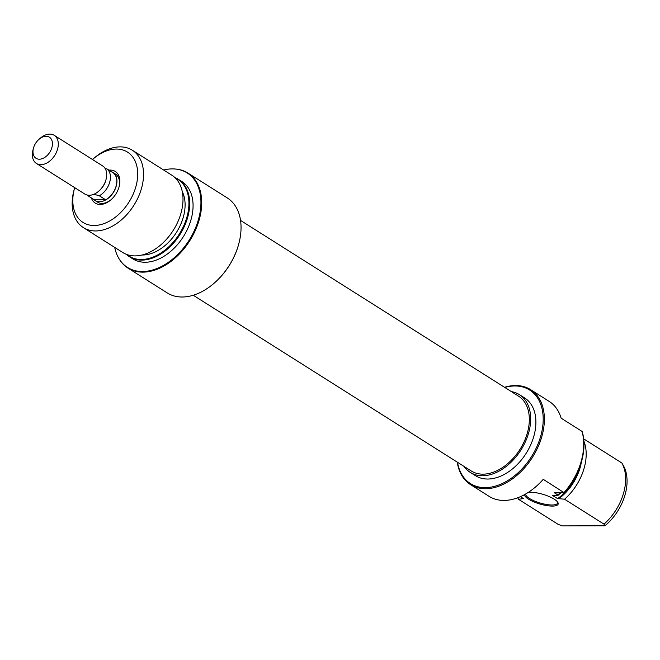 <?xml version="1.0" encoding="UTF-8"?>
<svg xmlns="http://www.w3.org/2000/svg" width="660" height="660" viewBox="0 0 660 660"><rect width="100%" height="100%" fill="white"/><g stroke="black" fill="none" stroke-linecap="round" stroke-linejoin="round"><path stroke-width="0.99" d="M240.545 220.423L518.471 396.099A44.261 29.733 122.3 0 1 524.188 441.581A44.261 29.733 122.3 0 1 482.938 474.16A44.261 29.733 122.3 0 1 471.174 470.927L193.248 295.251M528.322 492.368A17.482 5.082 16.3 0 1 530.442 492.253A17.482 5.082 16.3 0 1 557.807 502.359A17.482 5.082 16.3 0 1 552.329 506.088A17.482 5.082 16.3 0 1 534.237 502.045A17.482 5.082 16.3 0 1 524.552 494.62M525.583 494.043A16.648 4.843 -163.7 0 0 534.757 501.13A16.648 4.843 -163.7 0 0 552.032 504.991A16.648 4.843 -163.7 0 0 557.593 503.077A16.648 4.843 -163.7 0 0 557.477 501.889M457.512 462.289A55.349 37.191 -57.7 0 0 485.174 487.641A55.349 37.191 -57.7 0 0 540.557 436.714A55.349 37.191 -57.7 0 0 514.899 385.968A55.349 37.191 -57.7 0 0 504.809 387.461M504.553 387.296A56.182 37.744 122.3 0 1 515.65 385.539A56.182 37.744 122.3 0 1 530.582 389.639A56.182 37.744 122.3 0 1 537.834 447.381A56.182 37.744 122.3 0 1 485.471 488.73A56.182 37.744 122.3 0 1 470.539 484.63A56.182 37.744 122.3 0 1 457.256 462.124M511.385 391.611A45.986 30.896 122.3 0 1 519.395 394.639A45.986 30.896 122.3 0 1 525.335 441.895A45.986 30.896 122.3 0 1 482.476 475.744A45.986 30.896 122.3 0 1 470.258 472.387A45.986 30.896 122.3 0 1 464.087 466.447M519.395 394.639L524.609 397.93A45.986 30.896 122.3 0 1 530.549 445.195A45.986 30.896 122.3 0 1 487.69 479.036A45.986 30.896 122.3 0 1 475.464 475.678L470.258 472.387M564.094 492.508A56.182 37.744 -57.7 0 0 581.98 431.359L582.219 431.689A55.885 37.546 122.3 0 1 564.341 492.838L543.246 479.333A56.182 37.744 122.3 0 1 503.968 500.428A56.182 37.744 122.3 0 1 489.043 496.32L470.539 484.63M581.98 431.359L561.132 418.176A56.182 37.744 122.3 0 0 549.079 401.338L530.582 389.639M604.956 525.806L603.999 524.155A45.779 30.756 -57.7 0 0 621.885 463.007L623.172 465.201A44.269 29.741 122.3 0 1 604.956 525.806L562.246 525.896L557.997 524.255L518.554 499.323A45.779 30.756 122.3 0 1 517.754 497.747M578.795 469.524A40.582 27.258 122.3 0 1 557.584 498.638L558.888 498.638A41.621 27.959 -57.7 0 0 581.386 462.082M521.276 497.228A41.621 27.959 -57.7 0 0 522.324 498.712L523.628 498.712L520.393 496.675M560.753 492.847A45.474 30.55 122.3 0 1 558.071 495.33L557.873 495A45.779 30.756 -57.7 0 0 560.191 492.847M522.324 498.712L518.554 499.323M621.885 463.007L583.679 438.859M583.885 441.144A45.779 30.756 122.3 0 1 564.556 499.224L603.999 524.155M558.071 495.33L552.379 495.346L557.584 498.638M564.341 492.838L554.491 492.863L557.873 495M564.556 499.224L558.888 498.638M108.916 170.156A18.727 12.581 122.3 0 1 110.286 170.074A18.727 12.581 122.3 0 1 119.113 186.706A18.727 12.581 122.3 0 1 110.69 200.038A18.727 12.581 122.3 0 1 100.229 204.468A18.727 12.581 122.3 0 1 91.369 197.926M93.629 199.353A16.648 11.187 -57.7 0 0 95.056 200.516L97.663 202.166A16.648 11.187 -57.7 0 0 102.085 203.387A16.648 11.187 -57.7 0 0 111.045 199.724M118.99 187.16A16.648 11.187 -57.7 0 0 115.45 174.025L112.843 172.375A16.648 11.187 -57.7 0 0 111.185 171.592M127.875 268.034L167.219 292.908A56.182 37.744 -57.7 0 0 182.152 297.008A56.182 37.744 -57.7 0 0 213.543 283.709A56.182 37.744 -57.7 0 0 238.821 243.705A56.182 37.744 -57.7 0 0 227.263 197.917L187.91 173.052A56.182 37.744 122.3 0 1 195.162 230.785A56.182 37.744 122.3 0 1 142.807 272.143A56.182 37.744 122.3 0 1 127.875 268.034A56.182 37.744 122.3 0 1 119.023 258.712A56.182 37.744 122.3 0 1 118.866 258.448M238.772 243.886A55.349 37.191 122.3 0 1 238.73 244.06A55.349 37.191 122.3 0 1 213.815 283.47A55.349 37.191 122.3 0 1 213.683 283.585M83.399 227.617L122.843 252.549A45.779 30.756 -57.7 0 0 135.011 255.89A45.779 30.756 -57.7 0 0 177.672 222.197A45.779 30.756 -57.7 0 0 171.765 175.148L132.322 150.224A45.779 30.756 122.3 0 1 138.229 197.266A45.779 30.756 122.3 0 1 95.568 230.959A45.779 30.756 122.3 0 1 83.399 227.617A45.779 30.756 122.3 0 1 73.978 190.311L74.456 188.537A41.621 27.959 -57.7 0 0 94.075 225.489A41.621 27.959 -57.7 0 0 135.721 187.209A41.621 27.959 -57.7 0 0 116.432 149.053A41.621 27.959 -57.7 0 0 93.184 158.903A41.621 27.959 -57.7 0 0 92.491 159.505M126.91 254.537A45.474 30.55 -57.7 0 0 141.248 259.504A45.474 30.55 -57.7 0 0 184.453 224.161A45.474 30.55 -57.7 0 0 175.304 177.969M174.9 177.581A45.779 30.756 122.3 0 1 178.447 179.371A45.779 30.756 122.3 0 1 184.355 226.421A45.779 30.756 122.3 0 1 141.685 260.114A45.779 30.756 122.3 0 1 129.525 256.773A45.779 30.756 122.3 0 1 126.382 254.339M114.708 247.409A55.885 37.546 -57.7 0 0 118.709 258.184A55.885 37.546 -57.7 0 0 142.362 271.532A55.885 37.546 -57.7 0 0 197.752 221.842A55.885 37.546 -57.7 0 0 175.081 169.001A55.885 37.546 -57.7 0 0 172.375 168.894A55.885 37.546 -57.7 0 0 163.63 170.008M175.387 169.026A56.182 37.744 122.3 0 1 175.692 169.051A56.182 37.744 122.3 0 1 187.91 173.052M74.695 187.654A41.621 27.959 -57.7 0 0 74.456 188.537M93.184 158.903L94.578 157.715A45.779 30.756 122.3 0 1 120.153 146.875A45.779 30.756 122.3 0 1 132.322 150.224M129.525 256.773L132.907 258.91A45.779 30.756 -57.7 0 0 145.076 262.259A45.779 30.756 -57.7 0 0 187.745 228.566A45.779 30.756 -57.7 0 0 181.83 181.517L178.447 179.371M142.057 255.007A40.582 27.258 -57.7 0 0 142.568 255.007A40.582 27.258 -57.7 0 0 176.69 232.015A40.582 27.258 -57.7 0 0 182.226 191.458M95.056 200.516A16.648 11.187 -57.7 0 0 99.478 201.737A16.648 11.187 -57.7 0 0 114.997 189.486A16.648 11.187 -57.7 0 0 112.843 172.375M36.424 163.457L84.826 194.056A16.648 11.187 -57.7 0 0 89.257 195.269A16.648 11.187 -57.7 0 0 98.554 191.326A16.648 11.187 -57.7 0 0 106.045 179.479A16.648 11.187 -57.7 0 0 102.622 165.907L54.219 135.316A16.648 11.187 122.3 0 1 56.364 152.427A16.648 11.187 122.3 0 1 40.854 164.678A16.648 11.187 122.3 0 1 36.424 163.457A16.648 11.187 122.3 0 1 33 149.894L33.47 148.12A12.482 8.39 -57.7 0 0 39.361 159.208A12.482 8.39 -57.7 0 0 51.851 147.725A12.482 8.39 -57.7 0 0 46.068 136.273A12.482 8.39 -57.7 0 0 39.097 139.235A12.482 8.39 -57.7 0 0 33.47 148.12M39.097 139.235L40.491 138.039A16.648 11.187 122.3 0 1 49.789 134.104A16.648 11.187 122.3 0 1 54.219 135.316M93.951 194.23L99.322 195.789A16.483 11.071 -57.7 0 0 109.651 182.399A16.483 11.071 -57.7 0 0 107.143 169.034L105.055 168.374M98.554 191.326L99.148 190.822A14.875 9.999 -57.7 0 0 105.839 180.23L106.045 179.479M87.227 195.046A16.483 11.071 -57.7 0 0 88.036 195.814L88.011 195.195M88.036 195.814L94.397 199.84L105.682 199.815L99.322 195.789M105.682 199.815A16.483 11.071 -57.7 0 0 116.02 186.425A16.483 11.071 -57.7 0 0 113.504 173.06L107.143 169.034M175.081 169.001L175.692 169.051M118.709 258.184L119.023 258.712"/></g></svg>
